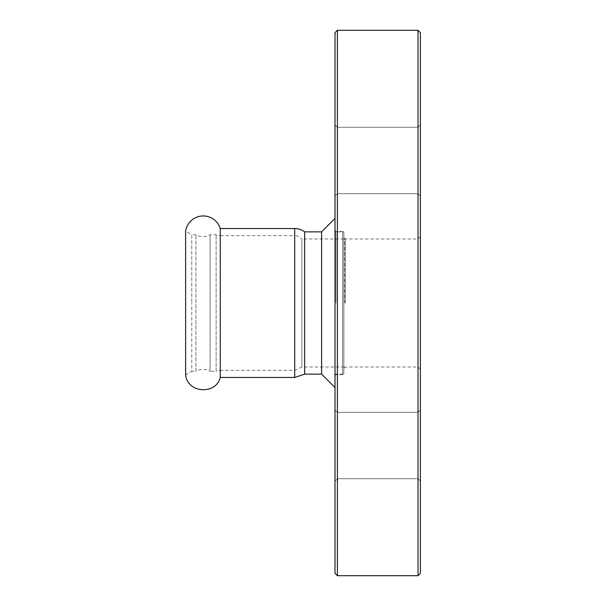 <?xml version="1.0" encoding="UTF-8"?>
<svg xmlns="http://www.w3.org/2000/svg" width="606" height="606" viewBox="0 0 606 606"><rect width="100%" height="100%" fill="white"/><g stroke="black" fill="none" stroke-linecap="round" stroke-linejoin="round"><path stroke-width="0.45" stroke-dasharray="3.03 2.27" d="M220.258 228.538L220.258 235.658A9.484 9.484 0 0 1 216.122 234.704L210.108 234.704A14.226 14.226 0 0 1 195.912 234.704L191.784 234.704L191.784 303L191.784 234.704L185.618 231.151L185.618 374.849L191.784 371.296L191.784 303L191.784 371.296L195.912 371.296L195.912 234.704L195.912 371.296C200.639 368.774 205.373 368.774 210.108 371.296L210.108 234.704L210.108 371.296L216.122 371.296L216.122 234.704L216.122 371.296L220.258 370.342L220.258 303L220.258 377.462M344.496 303L344.496 238.029L344.496 303M304.659 231.863L304.659 374.137M321.597 231.863L321.597 374.137M344.496 367.024L301.909 367.024L294.698 370.342L220.258 370.342L220.258 235.658L294.698 235.658L294.698 370.342L294.698 235.658A9.484 9.484 0 0 1 301.909 238.976L301.909 367.024L301.909 238.976L344.496 238.976M335.012 573.329L335.012 32.671M335.012 445.524L335.012 481.096L335.012 445.524M335.012 160.476L335.012 124.904L335.012 160.476M335.012 303L335.012 387.552L335.012 303M345.443 303L345.443 238.976L345.443 303M418.011 575.7L418.011 30.3M420.382 303L420.382 369.395L420.382 303M420.382 32.671L420.382 573.329M420.382 445.524L420.382 481.096L420.382 445.524M420.382 160.476L420.382 124.904L420.382 160.476M418.011 445.524L418.011 478.725L418.011 445.524M337.383 445.524L337.383 478.725L337.383 445.524M418.011 160.476L418.011 127.275L418.011 160.476M337.383 160.476L337.383 127.275L337.383 160.476M337.383 30.3L337.383 575.7M335.959 303L335.959 231.386L335.959 303M335.012 230.439L335.959 231.386L342.602 231.386L342.602 303L342.602 231.386A1.894 1.894 0 0 1 343.852 231.863L343.852 374.137L343.852 231.863L335.012 231.863M294.698 228.538L294.698 377.462M342.602 303L342.602 374.614L342.602 303M420.382 236.605L418.011 238.976L345.443 238.976L344.496 238.029M420.382 369.395L418.011 367.024L345.443 367.024L344.496 367.971M418.011 478.725L420.382 481.096L418.011 478.725L337.383 478.725L418.011 478.725M418.011 412.33L420.382 409.959L418.011 412.33L337.383 412.33L418.011 412.33M418.011 193.67L420.382 196.041L418.011 193.67L337.383 193.67L418.011 193.67M418.011 127.275L420.382 124.904L418.011 127.275L337.383 127.275L418.011 127.275M337.383 412.33L335.012 409.959L337.383 412.33M337.383 478.725L335.012 481.096L337.383 478.725M337.383 127.275L335.012 124.904L337.383 127.275M337.383 193.67L335.012 196.041L337.383 193.67M335.012 374.137L343.852 374.137L342.602 374.614L335.959 374.614L335.012 375.561"/><path stroke-width="0.91" d="M185.618 374.849L185.618 231.151A17.809 17.809 0 0 1 220.258 228.538L220.258 377.462C215.903 395.248 187.262 393.089 185.618 374.849M304.659 231.863L321.597 231.863L321.597 374.137L304.659 374.137L304.659 231.863A16.597 16.597 0 0 0 294.698 228.538L220.258 228.538M337.383 30.3L335.012 32.671L335.012 573.329L337.383 575.7L337.383 30.3L418.011 30.3L418.011 575.7L420.382 573.329L420.382 32.671L418.011 30.3M304.659 374.137L294.698 377.462L294.698 228.538M294.698 377.462L220.258 377.462M337.383 575.7L418.011 575.7M321.597 374.137L335.012 387.552M321.597 231.863L335.012 218.448"/></g></svg>
